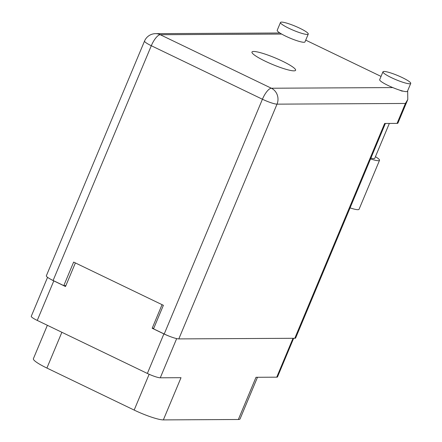 <?xml version="1.0" encoding="UTF-8"?>
<svg xmlns="http://www.w3.org/2000/svg" width="442" height="442" viewBox="0 0 442 442"><rect width="100%" height="100%" fill="white"/><g stroke="black" fill="none" stroke-linecap="round" stroke-linejoin="round"><path stroke-width="0.66" d="M50.719 279.267A10.669 1.597 22.7 0 0 53.797 280.885L65.51 286.526L75.378 262.929M53.797 280.885L37.255 320.428L147.352 373.446L163.894 333.903A10.669 1.597 22.7 0 0 169.767 336.395M162.048 304.665L152.181 328.262L163.894 333.903M176.667 338.605L160.275 377.799L181.01 377.689L163.352 419.9L238.348 419.497L256.006 377.286L276.736 377.175L293.002 338.296M257.487 377.275L240.067 418.922A24.083 3.602 -157.3 0 1 238.348 419.497M163.352 419.9A24.083 3.602 -157.3 0 1 134.164 410.077L46.907 368.059A24.083 3.602 -157.3 0 1 33.382 358.716L47.36 325.295M152.181 328.262L153.783 328.251M293.659 338.29L277.504 376.921A10.669 1.597 -157.3 0 1 276.736 377.175M37.255 320.428A10.669 1.597 -157.3 0 1 31.266 316.295L47.565 277.327M160.275 377.799A10.669 1.597 -157.3 0 1 147.352 373.446M399.308 90.024L402.176 91.174L402.723 91.03M409.657 83.792A15.056 2.249 22.7 0 0 410.734 83.433A15.056 2.249 22.7 0 0 400.043 76.554A15.056 2.249 22.7 0 0 384.037 71.455A15.056 2.249 22.7 0 0 382.96 71.814A15.056 2.249 22.7 0 0 393.651 78.687A15.056 2.249 22.7 0 0 409.657 83.792M382.96 71.814L379.678 79.659A15.056 2.249 22.7 0 0 392.772 87.577A15.056 2.249 22.7 0 0 406.375 91.638A15.056 2.249 22.7 0 0 407.452 91.279L410.734 83.433M307.179 34.437A15.056 2.249 22.7 0 0 308.256 34.078A15.056 2.249 22.7 0 0 297.565 27.2A15.056 2.249 22.7 0 0 281.56 22.1A15.056 2.249 22.7 0 0 280.482 22.459A15.056 2.249 22.7 0 0 291.173 29.338A15.056 2.249 22.7 0 0 307.179 34.437M280.482 22.459L277.2 30.305A15.056 2.249 22.7 0 0 281.653 34.062A15.056 2.249 22.7 0 0 303.897 42.283A15.056 2.249 22.7 0 0 304.974 41.924L308.256 34.078M253.658 51.465A23.653 3.536 22.7 0 0 251.968 52.029A23.653 3.536 22.7 0 0 268.764 62.836A23.653 3.536 22.7 0 0 293.919 70.853A23.653 3.536 22.7 0 0 295.61 70.289A23.653 3.536 22.7 0 0 278.808 59.482A23.653 3.536 22.7 0 0 253.658 51.465M389.341 123.428L374.733 158.352A10.752 1.608 -157.3 0 1 373.965 158.606A10.752 1.608 -157.3 0 1 370.915 158.059M305.72 40.139L381.037 76.411M397.065 123.384L405.402 103.456L407.789 99.522L397.927 123.097A12.044 1.801 -157.3 0 1 397.065 123.384L384.645 123.456L294.781 338.285L178.817 338.904A12.044 1.801 -157.3 0 1 164.22 333.992L262.421 99.235L151.302 45.725L53.101 280.482L63.792 285.631L65.891 285.615M63.792 285.631L73.637 262.089L163.38 305.306L153.534 328.848L164.22 333.992M385.391 123.451L295.643 337.997A12.044 1.801 -157.3 0 1 294.781 338.285M53.101 280.482A12.044 1.801 -157.3 0 1 46.338 275.814L144.54 41.051A12.044 1.801 22.7 0 0 151.302 45.725A12.044 3.956 -64.3 0 1 160.247 34.714L271.366 88.229L392.772 87.577M407.789 99.522L407.668 90.765M375.429 156.683A16.343 2.442 -157.3 0 1 379.523 160.33L359.048 209.293A16.343 2.442 -157.3 0 1 350.07 207.889M379.523 160.33A16.343 2.442 -157.3 0 1 370.551 158.927M134.164 410.077L149.142 374.275M61.874 332.285L46.907 368.059M281.653 34.062L160.247 34.714A12.044 11.232 89.7 0 0 155.584 33.658A12.044 12.044 0 0 0 144.54 41.051M405.402 103.456L277.018 104.146L178.817 338.904M277.018 104.146A12.044 11.232 -90.3 0 0 271.366 88.229A12.044 3.956 -64.3 0 0 262.421 99.235A12.044 1.801 22.7 0 0 277.018 104.146M279.874 32.99L155.584 33.658"/></g></svg>
